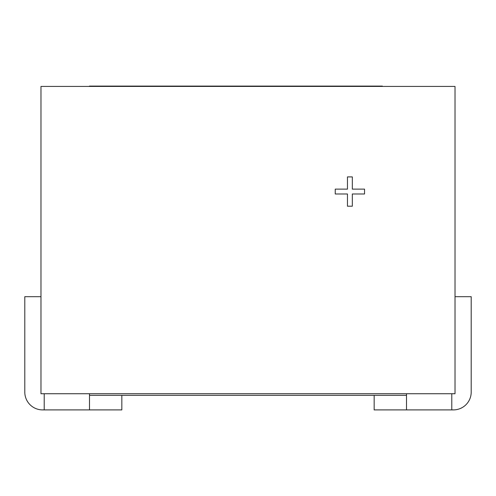 <?xml version="1.0" encoding="UTF-8"?>
<svg xmlns="http://www.w3.org/2000/svg" width="496" height="496" viewBox="0 0 496 496"><rect width="100%" height="100%" fill="white"/><g stroke="black" fill="none" stroke-linecap="round" stroke-linejoin="round"><path stroke-width="0.74" d="M89.404 86.422L89.404 86.099L382.385 86.099L382.385 86.422M259.929 86.099L259.929 86.422M121.842 395.343L121.842 409.901L44.206 409.901L44.206 393.725M455.024 296.682L471.2 296.682L471.2 392.107A17.794 17.794 0 0 1 453.406 409.901L406.503 409.901L406.503 393.725M406.503 395.343L89.497 395.343M40.976 86.422L455.024 86.422L455.024 393.725L40.976 393.725L40.976 86.422M352.321 189.125L364.548 189.125L364.548 193.979L352.321 193.979L352.321 206.206L347.467 206.206L347.467 193.979L335.24 193.979L335.24 189.125L347.467 189.125L347.467 176.898L352.321 176.898L352.321 189.125M374.158 395.343L374.158 409.901L406.503 409.901M40.976 296.682L24.8 296.682L24.8 392.107A17.794 17.794 0 0 0 42.594 409.901L44.206 409.901M89.497 409.901L89.497 393.725M451.794 409.901L451.794 393.725"/></g></svg>

